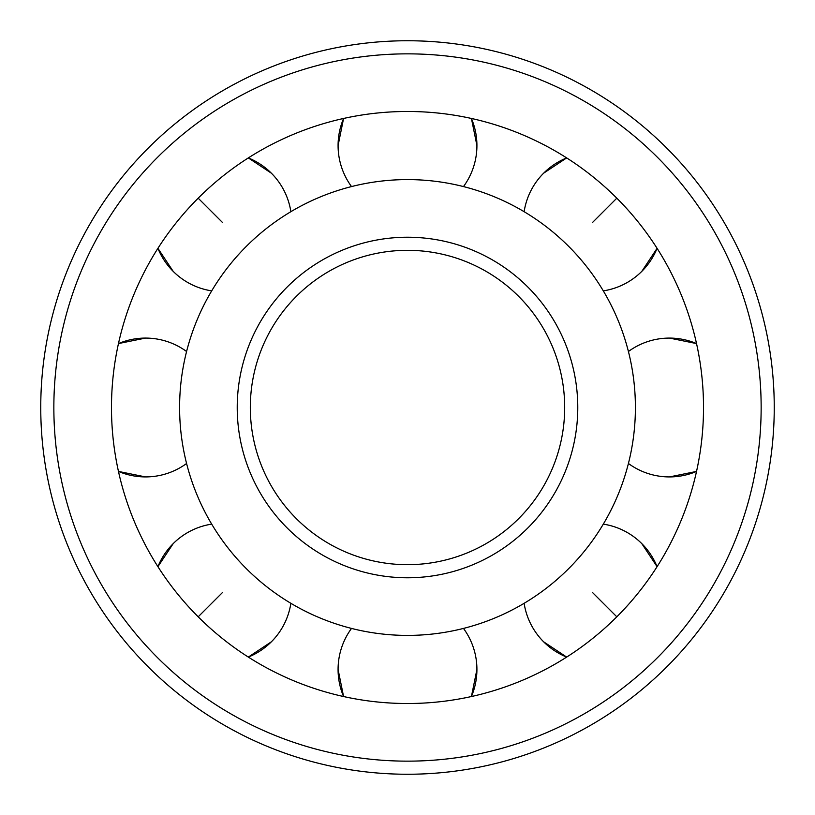 <?xml version="1.0" encoding="UTF-8"?>
<svg xmlns="http://www.w3.org/2000/svg" width="815" height="815" viewBox="0 0 815 815"><rect width="100%" height="100%" fill="white"/><g stroke="black" fill="none" stroke-linecap="round" stroke-linejoin="round"><path stroke-width="1.22" d="M407.5 564.683A157.183 157.183 0 0 0 564.683 407.5A157.183 157.183 0 0 0 407.5 250.317A157.183 157.183 0 0 0 250.317 407.5A157.183 157.183 0 0 0 407.5 564.683A157.183 157.183 0 0 1 250.317 407.5A157.183 157.183 0 0 1 407.5 250.317M407.5 635.405A227.905 227.905 0 0 0 635.405 407.5A227.905 227.905 0 0 0 407.5 179.595A227.905 227.905 0 0 0 179.595 407.5A227.905 227.905 0 0 0 407.5 635.405M407.5 40.75A366.75 366.75 0 0 1 774.25 407.5A366.75 366.75 0 0 1 407.5 774.25A366.75 366.75 0 0 1 40.75 407.5A366.75 366.75 0 0 1 407.5 40.75A366.75 366.75 0 0 0 40.75 407.5A366.75 366.75 0 0 0 407.5 774.25M407.5 111.482A296.018 296.018 0 0 0 111.482 407.5A296.018 296.018 0 0 0 407.5 703.518A296.018 296.018 0 0 0 703.518 407.5A296.018 296.018 0 0 0 407.5 111.482M669.461 338.082A69.418 69.418 0 0 1 696.54 343.573L669.461 338.082A69.418 69.418 0 0 0 628.426 351.51M669.461 476.918L696.54 471.427A69.418 69.418 0 0 1 628.426 463.49M543.646 173.177A69.418 69.418 0 0 1 566.68 157.916L543.646 173.177A69.418 69.418 0 0 0 524.127 211.696M641.823 271.354L657.084 248.32A69.418 69.418 0 0 1 603.304 290.873M338.082 145.539A69.418 69.418 0 0 1 343.573 118.46L338.082 145.539A69.418 69.418 0 0 0 351.51 186.574M476.918 145.539L471.427 118.46A69.418 69.418 0 0 1 463.49 186.574M173.177 271.354A69.418 69.418 0 0 1 157.916 248.32L173.177 271.354A69.418 69.418 0 0 0 211.696 290.873M271.354 173.177L248.32 157.916A69.418 69.418 0 0 1 290.873 211.696M145.539 476.918A69.418 69.418 0 0 1 118.46 471.427L145.539 476.918A69.418 69.418 0 0 0 186.574 463.49M145.539 338.082L118.46 343.573A69.418 69.418 0 0 1 186.574 351.51M271.354 641.823A69.418 69.418 0 0 1 248.32 657.084L271.354 641.823A69.418 69.418 0 0 0 290.873 603.304M173.177 543.646L157.916 566.68A69.418 69.418 0 0 1 211.696 524.127M476.918 669.461A69.418 69.418 0 0 1 471.427 696.54L476.918 669.461A69.418 69.418 0 0 0 463.49 628.426M338.082 669.461L343.573 696.54A69.418 69.418 0 0 1 351.51 628.426M641.823 543.646A69.418 69.418 0 0 1 657.084 566.68L641.823 543.646A69.418 69.418 0 0 0 603.304 524.127M543.646 641.823L566.68 657.084A69.418 69.418 0 0 1 524.127 603.304M407.5 237.226A170.274 170.274 0 0 1 577.774 407.5A170.274 170.274 0 0 1 407.5 577.774A170.274 170.274 0 0 1 237.226 407.5A170.274 170.274 0 0 1 407.5 237.226M407.5 761.149A353.649 353.649 0 0 0 761.149 407.5A353.649 353.649 0 0 0 407.5 53.851A353.649 353.649 0 0 0 53.851 407.5A353.649 353.649 0 0 0 407.5 761.149M616.823 198.177L592.739 222.261M198.177 198.177L222.261 222.261M198.177 616.823L222.261 592.739M616.823 616.823L592.739 592.739"/></g></svg>
